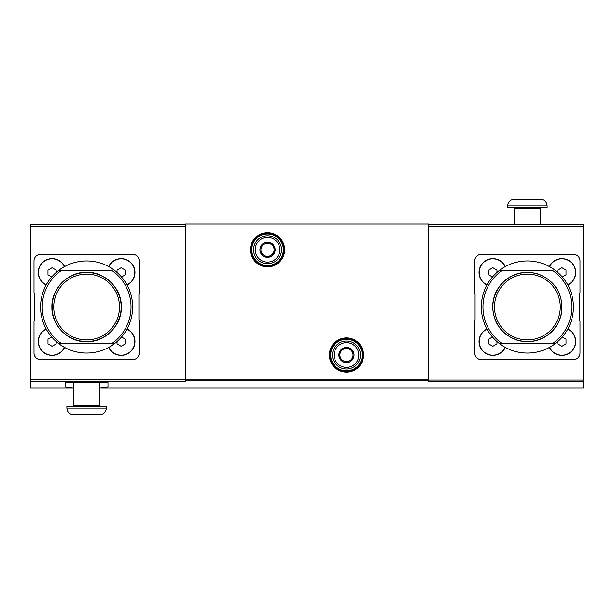 <?xml version="1.0" encoding="UTF-8"?>
<svg xmlns="http://www.w3.org/2000/svg" width="614" height="614" viewBox="0 0 614 614"><rect width="100%" height="100%" fill="white"/><g stroke="black" fill="none" stroke-linecap="round" stroke-linejoin="round"><path stroke-width="0.92" d="M428.702 224.77L583.3 224.77L583.3 381.67L428.702 381.67L428.702 224.11L185.298 224.11L185.298 381.34L30.7 381.34L30.7 387.918L72.636 387.918M583.3 381.67L583.3 387.918L100.942 387.918M100.282 387.918L107.995 386.874L107.995 382.652L65.237 382.652L65.237 386.874L72.959 387.918M64.577 266.568A13.815 13.815 0 0 0 38.268 272.462A13.815 13.815 0 0 0 46.188 284.957M108.663 347.432A13.815 13.815 0 0 0 130.928 351.308A13.815 13.815 0 0 0 127.052 329.043M139.248 353.05L139.248 321.59A3.293 3.293 0 0 0 138.917 320.155L138.917 293.845A3.293 3.293 0 0 0 139.248 292.41L139.248 260.95A6.577 6.577 0 0 0 132.67 254.373L101.21 254.373A3.293 3.293 0 0 0 99.775 254.703L73.457 254.703A3.293 3.293 0 0 0 72.03 254.373L40.57 254.373A6.577 6.577 0 0 0 33.993 260.95L33.993 292.41A3.293 3.293 0 0 0 34.315 293.845L34.315 320.155A3.293 3.293 0 0 0 33.993 321.59L33.993 353.05A6.577 6.577 0 0 0 40.57 359.627L72.03 359.627A3.293 3.293 0 0 0 73.457 359.297L99.775 359.297A3.293 3.293 0 0 0 101.21 359.627L132.67 359.627A6.577 6.577 0 0 0 139.248 353.05M127.052 284.957A13.815 13.815 0 0 0 130.928 262.692A13.815 13.815 0 0 0 108.663 266.568M46.188 329.043A13.815 13.815 0 0 0 49.059 355.015A13.815 13.815 0 0 0 64.577 347.432M58.13 343.18A46.05 46.05 0 0 0 115.102 343.18A46.05 46.05 0 0 0 115.102 270.82A46.05 46.05 0 0 0 40.57 307A46.05 46.05 0 0 0 58.13 343.18L60.878 343.18L58.13 343.18M115.102 343.18L112.362 343.18A44.408 44.408 0 0 0 112.362 270.82L60.878 270.82A44.408 44.408 0 0 0 60.878 343.18L115.102 343.18M58.13 270.82L60.878 270.82L58.13 270.82M505.337 266.568A13.815 13.815 0 0 0 479.027 272.462A13.815 13.815 0 0 0 486.948 284.957M549.423 347.432A13.815 13.815 0 0 0 571.688 351.308A13.815 13.815 0 0 0 567.812 329.043M579.685 293.845A3.293 3.293 0 0 0 580.007 292.41L580.007 260.95A6.577 6.577 0 0 0 573.43 254.373L541.97 254.373A3.293 3.293 0 0 0 540.543 254.703L514.225 254.703A3.293 3.293 0 0 0 512.79 254.373L481.33 254.373A6.577 6.577 0 0 0 474.752 260.95L474.752 292.41A3.293 3.293 0 0 0 475.082 293.845L475.082 320.155A3.293 3.293 0 0 0 474.752 321.59L474.752 353.05A6.577 6.577 0 0 0 481.33 359.627L512.79 359.627A3.293 3.293 0 0 0 514.225 359.297L540.543 359.297A3.293 3.293 0 0 0 541.97 359.627L573.43 359.627A6.577 6.577 0 0 0 580.007 353.05L580.007 321.59A3.293 3.293 0 0 0 579.685 320.155L579.685 293.845M567.812 284.957A13.815 13.815 0 0 0 571.688 262.692A13.815 13.815 0 0 0 549.423 266.568M486.948 329.043A13.815 13.815 0 0 0 489.826 355.015A13.815 13.815 0 0 0 505.337 347.432M498.898 343.18A46.05 46.05 0 0 0 555.87 343.18A46.05 46.05 0 0 0 555.87 270.82A46.05 46.05 0 0 0 481.33 307A46.05 46.05 0 0 0 498.898 343.18L501.638 343.18L498.898 343.18M555.87 343.18L553.122 343.18A44.408 44.408 0 0 0 553.122 270.82L501.638 270.82A44.408 44.408 0 0 0 501.638 343.18L555.87 343.18M498.898 270.82L501.638 270.82L498.898 270.82M30.7 381.34L30.7 224.77L185.298 224.77M251.08 249.768A16.448 16.448 0 0 0 275.755 264.012A16.448 16.448 0 0 0 275.755 235.523A16.448 16.448 0 0 0 251.08 249.768A16.448 16.448 0 0 0 275.755 264.012A16.448 16.448 0 0 0 275.755 235.523A16.448 16.448 0 0 0 251.08 249.768M330.025 355.022A16.448 16.448 0 0 0 354.692 369.267A16.448 16.448 0 0 0 354.692 340.778A16.448 16.448 0 0 0 330.025 355.022A16.448 16.448 0 0 0 354.692 369.267A16.448 16.448 0 0 0 354.692 340.778A16.448 16.448 0 0 0 330.025 355.022M492.842 307A34.538 34.538 0 0 0 544.649 336.909A34.538 34.538 0 0 0 544.649 277.091A34.538 34.538 0 0 0 492.842 307M494.493 307A32.895 32.895 0 0 0 543.827 335.49A32.895 32.895 0 0 0 543.827 278.51A32.895 32.895 0 0 0 494.493 307M549.568 347.355A13.654 13.654 0 0 0 571.573 351.193A13.654 13.654 0 0 0 567.735 329.188M557.811 341.568L557.811 343.909L561.917 346.288L566.031 343.909L566.031 339.166L562.309 337.017M567.735 284.812A13.654 13.654 0 0 0 571.573 262.807A13.654 13.654 0 0 0 549.568 266.645M505.192 266.645A13.654 13.654 0 0 0 479.196 272.462A13.654 13.654 0 0 0 487.032 284.812M487.032 329.188A13.654 13.654 0 0 0 489.865 354.861A13.654 13.654 0 0 0 505.192 347.355M562.309 276.983L566.031 274.834L566.031 270.091L561.917 267.712L557.811 270.091L557.811 272.432M496.956 272.432L496.956 270.091L492.842 267.712L488.736 270.091L488.736 274.834L492.459 276.983M492.459 337.017L488.736 339.166L488.736 343.909L492.842 346.288L496.956 343.909L496.956 341.568M514.386 224.77L514.386 208.154L540.374 208.154L541.034 207.501M513.734 207.501L514.386 208.154M514.225 199.274C510.226 199.665 508.039 201.86 507.648 205.851L507.648 207.501L547.12 207.501L547.12 205.851C546.729 201.86 544.534 199.665 540.543 199.274L514.225 199.274L540.543 199.274M52.083 307A34.538 34.538 0 0 0 103.889 336.909A34.538 34.538 0 0 0 103.889 277.091A34.538 34.538 0 0 0 52.083 307M53.725 307A32.895 32.895 0 0 0 103.068 335.49A32.895 32.895 0 0 0 103.068 278.51A32.895 32.895 0 0 0 53.725 307M108.808 347.355A13.654 13.654 0 0 0 130.805 351.193A13.654 13.654 0 0 0 126.968 329.188M117.044 341.568L117.044 343.909L121.158 346.288L125.264 343.909L125.264 339.166L121.541 337.017M126.968 284.812A13.654 13.654 0 0 0 130.805 262.807A13.654 13.654 0 0 0 108.808 266.645M64.432 266.645A13.654 13.654 0 0 0 38.429 272.462A13.654 13.654 0 0 0 46.265 284.812M46.265 329.188A13.654 13.654 0 0 0 49.105 354.861A13.654 13.654 0 0 0 64.432 347.355M121.541 276.983L125.264 274.834L125.264 270.091L121.158 267.712L117.044 270.091L117.044 272.432M56.189 272.432L56.189 270.091L52.083 267.712L47.969 270.091L47.969 274.834L51.691 276.983M51.691 337.017L47.969 339.166L47.969 343.909L52.083 346.288L56.189 343.909L56.189 341.568M73.457 414.726L99.775 414.726L73.457 414.726C69.466 414.335 67.271 412.14 66.88 408.149L66.88 406.499L106.352 406.499L106.352 408.149C105.961 412.14 103.774 414.335 99.775 414.726M73.626 382.652L73.626 405.846L72.966 406.499M339.895 351.223L346.473 347.424L353.05 351.223L353.05 358.822L346.473 362.621L339.895 358.822L339.895 351.223A7.598 7.598 0 0 1 353.05 351.223A7.598 7.598 0 0 1 346.473 362.621A7.598 7.598 0 0 1 339.895 351.223L339.895 358.822L346.473 362.621L353.05 358.822L353.05 351.223L349.757 349.328A6.577 6.577 0 0 1 349.757 360.717A6.577 6.577 0 0 1 339.895 355.022A6.577 6.577 0 0 1 343.18 349.328L339.895 351.223M334.139 355.022A12.334 12.334 0 0 1 352.636 344.339A12.334 12.334 0 0 1 352.636 365.706A12.334 12.334 0 0 1 334.139 355.022M332.489 355.022A13.976 13.976 0 0 1 353.464 342.919A13.976 13.976 0 0 1 353.464 367.134A13.976 13.976 0 0 1 332.489 355.022M343.18 349.328A6.577 6.577 0 0 1 349.757 349.328L346.473 347.424L343.18 349.328M260.95 245.968L267.527 242.169L274.105 245.968L274.105 253.567L267.527 257.366L260.95 253.567L260.95 245.968A7.598 7.598 0 0 1 274.105 245.968A7.598 7.598 0 0 1 267.527 257.366A7.598 7.598 0 0 1 260.95 245.968L260.95 253.567L267.527 257.366L274.105 253.567L274.105 245.968L270.82 244.073A6.577 6.577 0 0 1 270.82 255.462A6.577 6.577 0 0 1 260.95 249.768A6.577 6.577 0 0 1 264.243 244.073L260.95 245.968M255.194 249.768A12.334 12.334 0 0 1 273.698 239.084A12.334 12.334 0 0 1 273.698 260.451A12.334 12.334 0 0 1 255.194 249.768M253.551 249.768A13.976 13.976 0 0 1 274.519 237.656A13.976 13.976 0 0 1 274.519 261.871A13.976 13.976 0 0 1 253.551 249.768M264.243 244.073A6.577 6.577 0 0 1 270.82 244.073L267.527 242.169L264.243 244.073M428.702 380.78L185.298 380.78M583.3 380.104L428.702 380.104M583.3 226.412L428.702 226.412M329.365 355.022A17.108 17.108 0 0 0 355.022 369.835A17.108 17.108 0 0 0 355.022 340.21A17.108 17.108 0 0 0 329.365 355.022M250.428 249.768A17.108 17.108 0 0 0 276.077 264.58A17.108 17.108 0 0 0 276.077 234.955A17.108 17.108 0 0 0 250.428 249.768M428.702 379.222L185.298 379.222M30.7 226.412L185.298 226.412M30.7 379.782L185.298 379.782M251.74 249.768A15.787 15.787 0 0 0 275.425 263.437A15.787 15.787 0 0 0 275.425 236.091A15.787 15.787 0 0 0 251.74 249.768M330.685 355.022A15.787 15.787 0 0 0 354.362 368.699A15.787 15.787 0 0 0 354.362 341.353A15.787 15.787 0 0 0 330.685 355.022M507.648 205.851L547.12 205.851M66.88 408.149L106.352 408.149M73.626 405.846L99.614 405.846L100.266 406.499M492.651 307C492.812 297.053 496.465 288.611 503.603 281.68C513.703 272.839 525.208 270.267 538.117 273.967C555.378 281.028 563.238 293.853 561.687 312.434C559.684 323.478 553.828 331.813 544.119 337.439C535.316 342.09 526.16 342.957 516.65 340.033C501.523 334.2 493.526 323.187 492.651 307M540.374 224.77L540.374 208.154M51.883 307C51.323 288.764 67.924 271.918 86.075 272.271C104.203 271.35 121.319 287.667 121.334 305.91C122.516 324.514 105.7 342.121 87.165 341.729C68.653 342.704 51.284 325.635 51.883 307M99.614 405.846L99.614 382.652"/></g></svg>
